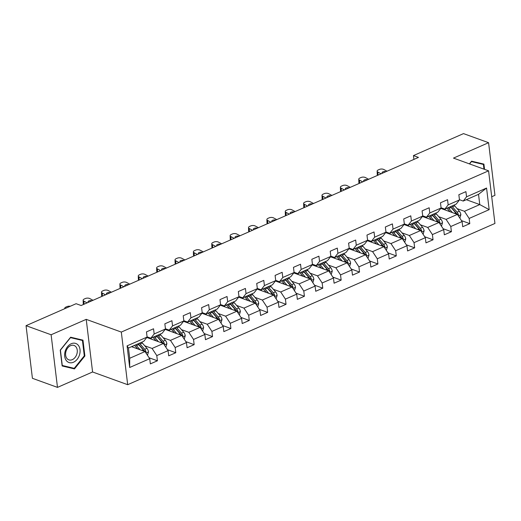 <?xml version="1.0" encoding="UTF-8"?>
<svg xmlns="http://www.w3.org/2000/svg" width="521" height="521" viewBox="0 0 521 521"><rect width="100%" height="100%" fill="white"/><g stroke="black" fill="none" stroke-linecap="round" stroke-linejoin="round"><path stroke-width="0.78" d="M491.713 196.743L494.95 195.323L488.581 142.695L463.514 133.61L413.453 155.59L413.915 159.406M127.684 384.693L494.943 223.45L488.574 170.823L121.315 332.072L127.684 384.693L92.588 371.981L86.219 319.353L51.117 334.762L57.486 387.39L92.588 371.981M57.486 387.39L32.419 378.305L26.05 325.677L51.117 334.762M466.315 199.699L479.769 204.577L478.532 194.34L463.221 201.06L466.542 196.827L465.911 191.63L458.845 194.737L459.476 199.927L448.164 204.89L447.539 199.699L440.473 202.806L441.098 207.996L429.792 212.959L429.161 207.768L422.095 210.868L422.726 216.065L411.414 221.028L410.789 215.837L403.723 218.937L404.348 224.128L393.042 229.097L392.411 223.9L385.345 227.006L385.976 232.197L374.664 237.159L374.039 231.969L366.973 235.075L367.598 240.266L356.292 245.228L355.661 240.038L348.595 243.138L349.226 248.335L337.914 253.297L337.289 248.107L330.223 251.207L330.848 256.397L319.542 261.366L318.911 256.176L311.845 259.276L312.476 264.466L301.164 269.429L300.539 264.238L293.473 267.345L294.098 272.535L282.792 277.498L282.161 272.307L275.095 275.414L275.726 280.604L264.414 285.567L263.789 280.376L256.723 283.476L257.348 288.667L246.042 293.636L245.411 288.445L238.344 291.545L238.976 296.736L227.664 301.705L227.039 296.508L219.973 299.614L220.598 304.805L209.292 309.767L208.667 304.577L201.594 307.683L202.226 312.874L190.92 317.836L190.289 312.646L183.223 315.746L183.848 320.943L172.542 325.905L171.917 320.715L164.844 323.815L165.476 329.005L154.17 333.974L153.539 328.777L146.473 331.884L147.098 337.074L127.078 345.866L129.69 367.487L129.703 358.272L145.014 351.551L131.559 346.673M466.542 196.827L486.562 188.035L489.18 209.65L469.154 218.442L469.786 223.633L461.482 220.624M129.69 367.487L149.716 358.695L150.348 363.886L157.414 360.779L156.782 355.589L168.094 350.626L168.719 355.817L175.785 352.717L175.16 347.52L186.466 342.558L187.098 347.748L194.164 344.648L193.532 339.458L204.844 334.489L205.469 339.685L212.535 336.579L211.91 331.389L223.216 326.426L223.841 331.616L230.914 328.51L230.282 323.32L241.588 318.357L242.219 323.548L249.285 320.448L248.66 315.251L259.966 310.288L260.591 315.479L267.664 312.379L267.032 307.188L278.338 302.219L278.969 307.41L286.036 304.31L285.41 299.119L296.716 294.157L297.341 299.347L304.414 296.241L303.782 291.05L315.088 286.088L315.719 291.278L322.786 288.172L322.16 282.981L333.466 278.019L334.091 283.209L341.164 280.109L340.532 274.919L351.838 269.95L352.47 275.14L359.536 272.04L358.91 266.85L370.216 261.881L370.841 267.078L377.914 263.971L377.282 258.781L388.588 253.818L389.22 259.009L396.286 255.902L395.66 250.712L406.966 245.749L407.591 250.94L414.657 247.84L414.032 242.643L425.338 237.68L425.97 242.871L433.036 239.771L432.404 234.58L443.716 229.611L444.341 234.808L451.407 231.702L450.782 226.511L462.088 221.549L462.72 226.739L469.786 223.633M26.05 325.677L76.112 303.704L81.126 305.514L418.467 157.407L413.453 155.59M459.476 199.927L456.149 204.16L444.843 209.129L441.072 207.762M440.792 208.387L457.392 214.405L446.08 219.367L438.747 216.71M444.843 209.129L448.164 204.89M462.088 221.549L457.392 214.405M450.782 226.511L446.08 219.367M441.098 207.996L437.777 212.229L426.471 217.192L422.694 215.831M422.414 216.456L439.014 222.474L427.708 227.436L420.369 224.779M426.471 217.192L429.792 212.959M443.716 229.611L439.014 222.474M432.404 234.58L427.708 227.436M422.726 216.065L419.398 220.298L408.093 225.261L404.322 223.893M404.042 224.525L420.642 230.536L409.33 235.505L401.997 232.848M408.093 225.261L411.414 221.028M425.338 237.68L420.642 230.536M414.032 242.643L409.33 235.505M404.348 224.128L401.027 228.367L389.721 233.33L385.944 231.962M385.664 232.587L402.264 238.605L390.958 243.567L383.619 240.91M389.721 233.33L393.042 229.097M406.966 245.749L402.264 238.605M395.66 250.712L390.958 243.567M385.976 232.197L382.648 236.43L371.343 241.399L367.572 240.031M367.292 240.656L383.892 246.674L372.58 251.636L365.247 248.979M371.343 241.399L374.664 237.159M388.588 253.818L383.892 246.674M377.282 258.781L372.58 251.636M367.598 240.266L364.277 244.499L352.971 249.468L349.194 248.1M348.914 248.725L365.514 254.743L354.208 259.705L346.875 257.048M352.971 249.468L356.292 245.228M370.216 261.881L365.514 254.743M358.91 266.85L354.208 259.705M349.226 248.335L345.905 252.568L334.593 257.53L330.822 256.163M330.542 256.794L347.142 262.805L335.83 267.774L328.497 265.117M334.593 257.53L337.914 253.297M351.838 269.95L347.142 262.805M340.532 274.919L335.83 267.774M330.848 256.397L327.527 260.637L316.221 265.599L312.444 264.232M312.164 264.863L328.764 270.874L317.458 275.843L310.125 273.18M316.221 265.599L319.542 261.366M333.466 278.019L328.764 270.874M322.16 282.981L317.458 275.843M312.476 264.466L309.155 268.706L297.843 273.668L294.072 272.301M293.792 272.926L310.392 278.943L299.087 283.906L291.747 281.249M297.843 273.668L301.164 269.429M315.088 286.088L310.392 278.943M303.782 291.05L299.087 283.906M294.098 272.535L290.777 276.768L279.471 281.737L275.694 280.37M275.414 280.995L292.014 287.012L280.708 291.975L273.375 289.318M279.471 281.737L282.792 277.498M296.716 294.157L292.014 287.012M285.41 299.119L280.708 291.975M275.726 280.604L272.405 284.837L261.093 289.8L257.322 288.432M257.042 289.064L273.642 295.081L262.337 300.044L254.997 297.387M261.093 289.8L264.414 285.567M278.338 302.219L273.642 295.081M267.032 307.188L262.337 300.044M257.348 288.667L254.027 292.906L242.721 297.869L238.944 296.501M238.664 297.133L255.264 303.144L243.958 308.113L236.625 305.449M242.721 297.869L246.042 293.636M259.966 310.288L255.264 303.144M248.66 315.251L243.958 308.113M238.976 296.736L235.655 300.975L224.343 305.938L220.572 304.57M220.292 305.195L236.892 311.213L225.586 316.175L218.247 313.518M224.343 305.938L227.664 301.705M241.588 318.357L236.892 311.213M230.282 323.32L225.586 316.175M220.598 304.805L217.277 309.038L205.971 314.007L202.194 312.639M201.914 313.264L218.514 319.282L207.208 324.244L199.875 321.587M205.971 314.007L209.292 309.767M223.216 326.426L218.514 319.282M211.91 331.389L207.208 324.244M202.226 312.874L198.905 317.107L187.593 322.076L183.822 320.708M183.542 321.333L200.142 327.351L188.836 332.313L181.497 329.656M187.593 322.076L190.92 317.836M204.844 334.489L200.142 327.351M193.532 339.458L188.836 332.313M183.848 320.943L180.526 325.176L169.221 330.138L165.444 328.771M165.164 329.402L181.764 335.413L170.458 340.382L163.125 337.725M169.221 330.138L172.542 325.905M186.466 342.558L181.764 335.413M175.16 347.52L170.458 340.382M165.476 329.005L162.155 333.245L150.843 338.207L147.072 336.84M146.792 337.471L163.392 343.482L152.086 348.451L144.747 345.788M150.843 338.207L154.17 333.974M168.094 350.626L163.392 343.482M156.782 355.589L152.086 348.451M147.098 337.074L143.776 341.307L128.466 348.035L127.078 345.866M149.716 358.695L145.014 351.551M488.581 142.695L453.478 158.104L488.574 170.823M86.219 319.353L121.315 332.072M128.466 348.035L129.703 358.272M463.221 201.06L459.444 199.693M457.119 208.641L464.458 211.298L479.769 204.577L489.18 209.65M478.532 194.34L486.562 188.035M469.154 218.442L464.458 211.298M157.414 360.779L149.11 357.777M175.785 352.717L167.488 349.708M194.164 344.648L185.86 341.639M212.535 336.579L204.239 333.57M230.914 328.51L222.61 325.508M249.285 320.448L240.989 317.439M267.664 312.379L259.36 309.37M286.036 304.31L277.739 301.301M304.414 296.241L296.11 293.232M322.786 288.172L314.489 285.169M341.164 280.109L332.86 277.1M359.536 272.04L351.239 269.031M377.914 263.971L369.61 260.962M396.286 255.902L387.982 252.9M414.657 247.84L406.36 244.831M433.036 239.771L424.732 236.762M451.407 231.702L443.111 228.693M74.477 368.907L84.884 355.993L82.969 340.148L70.641 337.211L60.234 350.125L62.149 365.976L74.477 368.907L70.426 367.442M484.55 169.364L483.918 164.108L471.59 161.178L469.414 163.881M84.298 355.778L84.884 355.993M70.276 306.263A3.113 1.491 -1.9 0 0 67.02 306.589L65.841 307.103A3.113 1.491 -1.9 0 0 64.767 308.289A3.113 1.491 -1.9 0 0 64.864 308.64M147.476 355.283L148.498 351.838A4.122 2.325 -113.7 0 0 146.929 348.321L142.37 343.026A11.905 6.701 -113.7 0 0 141.653 342.245M132.822 346.12L132.744 347.103M140.038 349.747L136.482 345.612A11.905 6.701 -113.7 0 0 135.76 344.83M137.661 348.888L135.948 346.895A9.886 5.562 -113.7 0 0 134.431 345.41M145.789 352.724L146.01 351.708A4.122 2.325 -113.7 0 0 144.688 349.304L140.129 344.01A11.905 6.701 -113.7 0 0 139.413 343.228M138.085 343.808A9.886 5.562 66.3 0 1 139.602 345.293L144.161 350.594A2.104 1.185 66.3 0 1 144.564 351.187L146.01 351.708M138 343.847A11.905 6.701 66.3 0 1 138.716 344.628L143.275 349.923A4.122 2.325 66.3 0 1 144.148 351.232M79.55 354.697A10.114 7.366 109.9 0 0 75.219 343.3A10.114 7.366 109.9 0 0 65.171 351.278A10.114 7.366 109.9 0 0 69.501 362.675A10.114 7.366 109.9 0 0 79.55 354.697M76.887 353.954A7.659 5.581 109.9 0 0 74.054 345.456A7.659 5.581 109.9 0 0 65.998 351.362A7.659 5.581 109.9 0 0 68.837 359.855A7.659 5.581 109.9 0 0 76.887 353.954M62.273 365.501L60.416 350.145L70.498 337.634L82.442 340.473L84.298 355.83L74.216 368.34L62.084 365.429M78.795 339.151L82.442 340.473M469.564 163.933L471.453 161.595L483.39 164.441L483.963 169.149M479.743 163.119L483.39 164.441M87.144 302.87L83.894 301.151L83.998 304.257M93.038 300.285L89.781 298.566A3.113 1.491 -1.9 0 0 85.398 298.52L84.22 299.041A3.113 1.491 -1.9 0 0 83.139 300.22A3.113 1.491 -1.9 0 0 83.894 301.151M83.712 304.381A3.113 1.491 178.1 0 1 83.249 303.632L83.139 300.22M88.264 302.382A2.488 1.192 178.1 0 1 88.01 301.88A2.488 1.192 178.1 0 1 88.87 300.936A2.488 1.192 178.1 0 1 91.917 300.78M105.522 294.808L102.272 293.082L102.37 296.189M111.409 292.222L108.16 290.497A3.113 1.491 -1.9 0 0 103.77 290.451L102.591 290.972A3.113 1.491 -1.9 0 0 101.517 292.151A3.113 1.491 -1.9 0 0 102.272 293.082M102.09 296.312A3.113 1.491 178.1 0 1 101.628 295.563L101.517 292.151M106.642 294.313A2.488 1.192 178.1 0 1 106.382 293.811A2.488 1.192 178.1 0 1 107.248 292.867A2.488 1.192 178.1 0 1 110.289 292.711M165.847 347.214L166.876 343.769A4.122 2.325 -113.7 0 0 165.3 340.252L160.742 334.957A11.905 6.701 -113.7 0 0 160.025 334.176M151.194 338.051L151.116 339.034M158.417 341.678L154.854 337.543A11.905 6.701 -113.7 0 0 154.138 336.761M156.04 340.819L154.327 338.832A9.886 5.562 -113.7 0 0 152.809 337.348M164.161 344.655L164.382 343.639A4.122 2.325 -113.7 0 0 163.066 341.235L158.508 335.941A11.905 6.701 -113.7 0 0 157.785 335.159M149.039 338.285A9.886 5.562 66.3 0 1 149.169 337.601M156.463 335.739A9.886 5.562 66.3 0 1 157.98 337.224L162.539 342.525A2.104 1.185 66.3 0 1 162.943 343.118L164.382 343.639M156.372 335.778A11.905 6.701 66.3 0 1 157.095 336.559L161.653 341.861A4.122 2.325 66.3 0 1 162.519 343.17M148.081 337.204A9.886 5.562 -113.7 0 0 147.853 337.849M184.226 339.151L185.248 335.7A4.122 2.325 -113.7 0 0 183.679 332.19L179.12 326.888A11.905 6.701 -113.7 0 0 178.403 326.107M169.572 329.988L169.494 330.965M176.788 333.609L173.226 329.474A11.905 6.701 -113.7 0 0 172.51 328.692M174.411 332.75L172.698 330.763A9.886 5.562 -113.7 0 0 171.181 329.279M182.539 336.586L182.76 335.57A4.122 2.325 -113.7 0 0 181.438 333.166L176.88 327.872A11.905 6.701 -113.7 0 0 176.163 327.09M167.41 330.216A9.886 5.562 66.3 0 1 167.541 329.532M174.835 327.676A9.886 5.562 66.3 0 1 176.352 329.161L180.911 334.456A2.104 1.185 66.3 0 1 181.315 335.049L182.76 335.57M174.75 327.716A11.905 6.701 66.3 0 1 175.466 328.49L180.025 333.792A4.122 2.325 66.3 0 1 180.898 335.101M166.453 329.135A9.886 5.562 -113.7 0 0 166.225 329.786M123.894 286.739L120.644 285.013L120.748 288.12M129.788 284.153L126.531 282.428A3.113 1.491 -1.9 0 0 122.148 282.389L120.97 282.903A3.113 1.491 -1.9 0 0 119.889 284.082A3.113 1.491 -1.9 0 0 120.644 285.013M120.462 288.243A3.113 1.491 178.1 0 1 119.999 287.494L119.889 284.082M125.014 286.244A2.488 1.192 178.1 0 1 124.76 285.742A2.488 1.192 178.1 0 1 125.62 284.798A2.488 1.192 178.1 0 1 128.667 284.642M142.272 278.67L139.022 276.951L139.12 280.051M148.159 276.084L144.91 274.359A3.113 1.491 -1.9 0 0 140.52 274.32L139.341 274.834A3.113 1.491 -1.9 0 0 138.267 276.013A3.113 1.491 -1.9 0 0 139.022 276.951M138.84 280.174A3.113 1.491 178.1 0 1 138.378 279.432L138.267 276.013M143.392 278.181A2.488 1.192 178.1 0 1 143.132 277.673A2.488 1.192 178.1 0 1 143.998 276.729A2.488 1.192 178.1 0 1 147.039 276.579M160.644 270.601L157.394 268.882L157.498 271.988M166.538 268.015L163.281 266.296A3.113 1.491 -1.9 0 0 158.892 266.251L157.72 266.765A3.113 1.491 -1.9 0 0 156.639 267.95A3.113 1.491 -1.9 0 0 157.394 268.882M157.212 272.112A3.113 1.491 178.1 0 1 156.749 271.363L156.639 267.95M161.764 270.112A2.488 1.192 178.1 0 1 161.51 269.611A2.488 1.192 178.1 0 1 162.37 268.667A2.488 1.192 178.1 0 1 165.417 268.51M202.597 331.082L203.626 327.637A4.122 2.325 -113.7 0 0 202.05 324.121L197.492 318.819A11.905 6.701 -113.7 0 0 196.775 318.044M187.944 321.919L187.866 322.903M195.167 325.547L191.604 321.405A11.905 6.701 -113.7 0 0 190.888 320.63M192.79 324.681L191.077 322.694A9.886 5.562 -113.7 0 0 189.559 321.21M200.911 328.517L201.132 327.507A4.122 2.325 -113.7 0 0 199.817 325.104L195.258 319.803A11.905 6.701 -113.7 0 0 194.535 319.021M185.789 322.147A9.886 5.562 66.3 0 1 185.919 321.464M193.213 319.607A9.886 5.562 66.3 0 1 194.73 321.092L199.289 326.387A2.104 1.185 66.3 0 1 199.693 326.98L201.132 327.507M193.122 319.647A11.905 6.701 66.3 0 1 193.845 320.428L198.403 325.723A4.122 2.325 66.3 0 1 199.269 327.032M184.831 321.073A9.886 5.562 -113.7 0 0 184.603 321.717M220.969 323.013L221.998 319.568A4.122 2.325 -113.7 0 0 220.429 316.052L215.87 310.757A11.905 6.701 -113.7 0 0 215.147 309.975M206.323 313.85L206.238 314.834M213.538 317.478L209.976 313.342A11.905 6.701 -113.7 0 0 209.26 312.561M211.161 316.618L209.449 314.625A9.886 5.562 -113.7 0 0 207.931 313.141M219.289 320.454L219.51 319.438A4.122 2.325 -113.7 0 0 218.188 317.035L213.63 311.74A11.905 6.701 -113.7 0 0 212.913 310.959M204.16 314.078A9.886 5.562 66.3 0 1 204.291 313.395M211.585 311.538A9.886 5.562 66.3 0 1 213.102 313.023L217.661 318.324A2.104 1.185 66.3 0 1 218.065 318.917L219.51 319.438M211.5 311.578A11.905 6.701 66.3 0 1 212.216 312.359L216.775 317.654A4.122 2.325 66.3 0 1 217.648 318.963M203.203 313.004A9.886 5.562 -113.7 0 0 202.975 313.649M239.347 314.945L240.376 311.499A4.122 2.325 -113.7 0 0 238.8 307.983L234.242 302.688A11.905 6.701 -113.7 0 0 233.525 301.906M224.694 305.781L224.616 306.765M231.917 309.409L228.354 305.273A11.905 6.701 -113.7 0 0 227.638 304.492M229.54 308.549L227.827 306.563A9.886 5.562 -113.7 0 0 226.309 305.078M237.661 312.385L237.882 311.369A4.122 2.325 -113.7 0 0 236.567 308.966L232.008 303.671A11.905 6.701 -113.7 0 0 231.285 302.89M222.539 306.009A9.886 5.562 66.3 0 1 222.669 305.332M229.963 303.469A9.886 5.562 66.3 0 1 231.48 304.954L236.033 310.255A2.104 1.185 66.3 0 1 236.443 310.848L237.882 311.369M229.872 303.509A11.905 6.701 66.3 0 1 230.595 304.29L235.153 309.585A4.122 2.325 66.3 0 1 236.02 310.9M221.581 304.935A9.886 5.562 -113.7 0 0 221.353 305.58M179.022 262.538L175.766 260.813L175.87 263.919M184.909 259.953L181.66 258.227A3.113 1.491 -1.9 0 0 177.27 258.182L176.091 258.703A3.113 1.491 -1.9 0 0 175.017 259.881A3.113 1.491 -1.9 0 0 175.766 260.813M175.59 264.043A3.113 1.491 178.1 0 1 175.128 263.294L175.017 259.881M180.142 262.043A2.488 1.192 178.1 0 1 179.882 261.542A2.488 1.192 178.1 0 1 180.748 260.598A2.488 1.192 178.1 0 1 183.789 260.441M257.719 306.876L258.748 303.43A4.122 2.325 -113.7 0 0 257.179 299.914L252.62 294.619A11.905 6.701 -113.7 0 0 251.897 293.837M243.073 297.719L242.988 298.696M250.288 301.34L246.726 297.204A11.905 6.701 -113.7 0 0 246.01 296.423M247.911 300.48L246.199 298.494A9.886 5.562 -113.7 0 0 244.681 297.009M256.039 304.316L256.26 303.3A4.122 2.325 -113.7 0 0 254.938 300.897L250.38 295.602A11.905 6.701 -113.7 0 0 249.663 294.821M240.91 297.947A9.886 5.562 66.3 0 1 241.041 297.263M248.335 295.407A9.886 5.562 66.3 0 1 249.852 296.892L254.411 302.187A2.104 1.185 66.3 0 1 254.815 302.779L256.26 303.3M248.25 295.44A11.905 6.701 66.3 0 1 248.966 296.221L253.525 301.522A4.122 2.325 66.3 0 1 254.398 302.831M239.953 296.866A9.886 5.562 -113.7 0 0 239.725 297.517M197.394 254.469L194.144 252.744L194.248 255.85M203.288 251.884L200.031 250.158A3.113 1.491 -1.9 0 0 195.642 250.119L194.47 250.634A3.113 1.491 -1.9 0 0 193.389 251.812A3.113 1.491 -1.9 0 0 194.144 252.744M193.962 255.974A3.113 1.491 178.1 0 1 193.499 255.225L193.389 251.812M198.514 253.974A2.488 1.192 178.1 0 1 198.26 253.473A2.488 1.192 178.1 0 1 199.12 252.529A2.488 1.192 178.1 0 1 202.168 252.372M276.097 298.813L277.126 295.361A4.122 2.325 -113.7 0 0 275.55 291.851L270.992 286.55A11.905 6.701 -113.7 0 0 270.275 285.775M261.444 289.65L261.366 290.633M268.66 293.277L265.104 289.135A11.905 6.701 -113.7 0 0 264.388 288.36M266.29 292.411L264.577 290.425A9.886 5.562 -113.7 0 0 263.059 288.94M274.411 296.247L274.632 295.238A4.122 2.325 -113.7 0 0 273.317 292.835L268.758 287.533A11.905 6.701 -113.7 0 0 268.035 286.752M259.289 289.878A9.886 5.562 66.3 0 1 259.419 289.194M266.713 287.338A9.886 5.562 66.3 0 1 268.224 288.823L272.783 294.118A2.104 1.185 66.3 0 1 273.193 294.71L274.632 295.238M266.622 287.377A11.905 6.701 66.3 0 1 267.345 288.152L271.897 293.453A4.122 2.325 66.3 0 1 272.77 294.762M258.331 288.803A9.886 5.562 -113.7 0 0 258.103 289.448M215.772 246.4L212.516 244.675L212.62 247.781M221.659 243.815L218.41 242.089A3.113 1.491 -1.9 0 0 214.02 242.05L212.842 242.565A3.113 1.491 -1.9 0 0 211.76 243.743A3.113 1.491 -1.9 0 0 212.516 244.675M212.34 247.905A3.113 1.491 178.1 0 1 211.878 247.162L211.76 243.743M216.892 245.912A2.488 1.192 178.1 0 1 216.632 245.404A2.488 1.192 178.1 0 1 217.498 244.46A2.488 1.192 178.1 0 1 220.539 244.31M294.469 290.744L295.498 287.299A4.122 2.325 -113.7 0 0 293.929 283.782L289.37 278.488A11.905 6.701 -113.7 0 0 288.647 277.706M279.823 281.581L279.738 282.564M287.038 285.208L283.476 281.073A11.905 6.701 -113.7 0 0 282.76 280.291M284.661 284.349L282.949 282.356A9.886 5.562 -113.7 0 0 281.431 280.871M292.789 288.178L293.01 287.169A4.122 2.325 -113.7 0 0 291.688 284.766L287.13 279.464A11.905 6.701 -113.7 0 0 286.413 278.689M277.66 281.809A9.886 5.562 66.3 0 1 277.791 281.125M285.085 279.269A9.886 5.562 66.3 0 1 286.602 280.754L291.161 286.049A2.104 1.185 66.3 0 1 291.565 286.648L293.01 287.169M285 279.308A11.905 6.701 66.3 0 1 285.716 280.09L290.275 285.384A4.122 2.325 66.3 0 1 291.148 286.693M276.703 280.734A9.886 5.562 -113.7 0 0 276.475 281.379M234.144 238.331L230.894 236.612L230.998 239.719M240.031 235.746L236.781 234.027A3.113 1.491 -1.9 0 0 232.392 233.981L231.22 234.496A3.113 1.491 -1.9 0 0 230.139 235.681A3.113 1.491 -1.9 0 0 230.894 236.612M230.712 239.842A3.113 1.491 178.1 0 1 230.249 239.093L230.139 235.681M235.264 237.843A2.488 1.192 178.1 0 1 235.01 237.342A2.488 1.192 178.1 0 1 235.87 236.397A2.488 1.192 178.1 0 1 238.911 236.241M312.847 282.675L313.87 279.23A4.122 2.325 -113.7 0 0 312.3 275.713L307.742 270.419A11.905 6.701 -113.7 0 0 307.025 269.637M298.194 273.512L298.116 274.495M305.41 277.139L301.854 273.004A11.905 6.701 -113.7 0 0 301.138 272.223M303.04 276.28L301.327 274.287A9.886 5.562 -113.7 0 0 299.809 272.802M311.161 280.116L311.382 279.1A4.122 2.325 -113.7 0 0 310.06 276.697L305.508 271.402A11.905 6.701 -113.7 0 0 304.785 270.62M296.039 273.74A9.886 5.562 66.3 0 1 296.169 273.063M303.463 271.2A9.886 5.562 66.3 0 1 304.974 272.685L309.533 277.986A2.104 1.185 66.3 0 1 309.943 278.579L311.382 279.1M303.372 271.239A11.905 6.701 66.3 0 1 304.088 272.021L308.647 277.315A4.122 2.325 66.3 0 1 309.52 278.631M295.081 272.665A9.886 5.562 -113.7 0 0 294.853 273.31M252.522 230.269L249.266 228.543L249.37 231.65M258.409 227.677L255.16 225.958A3.113 1.491 -1.9 0 0 250.77 225.912L249.592 226.433A3.113 1.491 -1.9 0 0 248.51 227.612A3.113 1.491 -1.9 0 0 249.266 228.543M249.09 231.773A3.113 1.491 178.1 0 1 248.628 231.024L248.51 227.612M253.642 229.774A2.488 1.192 178.1 0 1 253.382 229.273A2.488 1.192 178.1 0 1 254.248 228.328A2.488 1.192 178.1 0 1 257.289 228.172M331.219 274.606L332.248 271.161A4.122 2.325 -113.7 0 0 330.679 267.644L326.12 262.35A11.905 6.701 -113.7 0 0 325.397 261.568M316.573 265.443L316.488 266.426M323.788 269.07L320.226 264.935A11.905 6.701 -113.7 0 0 319.51 264.154M321.411 268.211L319.699 266.224A9.886 5.562 -113.7 0 0 318.181 264.74M329.539 272.047L329.76 271.031A4.122 2.325 -113.7 0 0 328.438 268.628L323.88 263.333A11.905 6.701 -113.7 0 0 323.163 262.551M314.41 265.677A9.886 5.562 66.3 0 1 314.541 264.994M321.835 263.138A9.886 5.562 66.3 0 1 323.352 264.616L327.911 269.917A2.104 1.185 66.3 0 1 328.315 270.51L329.76 271.031M321.75 263.17A11.905 6.701 66.3 0 1 322.466 263.952L327.025 269.253A4.122 2.325 66.3 0 1 327.891 270.562M313.453 264.596A9.886 5.562 -113.7 0 0 313.225 265.248M270.894 222.2L267.644 220.474L267.748 223.581M276.781 219.615L273.532 217.889A3.113 1.491 -1.9 0 0 269.142 217.843L267.97 218.364A3.113 1.491 -1.9 0 0 266.889 219.543A3.113 1.491 -1.9 0 0 267.644 220.474M267.462 223.704A3.113 1.491 178.1 0 1 266.999 222.955L266.889 219.543M272.014 221.705A2.488 1.192 178.1 0 1 271.76 221.204A2.488 1.192 178.1 0 1 272.62 220.259A2.488 1.192 178.1 0 1 275.661 220.103M349.598 266.544L350.62 263.092A4.122 2.325 -113.7 0 0 349.05 259.582L344.492 254.281A11.905 6.701 -113.7 0 0 343.775 253.499M334.944 257.381L334.866 258.357M342.16 261.008L338.604 256.866A11.905 6.701 -113.7 0 0 337.888 256.085M339.79 260.142L338.077 258.155A9.886 5.562 -113.7 0 0 336.559 256.671M347.911 263.978L348.132 262.968A4.122 2.325 -113.7 0 0 346.81 260.565L342.251 255.264A11.905 6.701 -113.7 0 0 341.535 254.482M332.789 257.608A9.886 5.562 66.3 0 1 332.919 256.925M340.206 255.069A9.886 5.562 66.3 0 1 341.724 256.553L346.283 261.848A2.104 1.185 66.3 0 1 346.686 262.441L348.132 262.968M340.122 255.108A11.905 6.701 66.3 0 1 340.838 255.883L345.397 261.184A4.122 2.325 66.3 0 1 346.27 262.493M331.831 256.534A9.886 5.562 -113.7 0 0 331.603 257.179M289.272 214.131L286.016 212.405L286.12 215.512M295.16 211.546L291.91 209.82A3.113 1.491 -1.9 0 0 287.52 209.781L286.342 210.295A3.113 1.491 -1.9 0 0 285.261 211.474A3.113 1.491 -1.9 0 0 286.016 212.405M285.84 215.635A3.113 1.491 178.1 0 1 285.378 214.893L285.261 211.474M290.392 213.636A2.488 1.192 178.1 0 1 290.132 213.135A2.488 1.192 178.1 0 1 290.998 212.19A2.488 1.192 178.1 0 1 294.039 212.034M367.969 258.475L368.998 255.03A4.122 2.325 -113.7 0 0 367.429 251.513L362.87 246.212A11.905 6.701 -113.7 0 0 362.147 245.437M353.323 249.312L353.238 250.295M360.539 252.939L356.976 248.804A11.905 6.701 -113.7 0 0 356.26 248.022M358.161 252.079L356.449 250.087A9.886 5.562 -113.7 0 0 354.931 248.602M366.283 255.909L366.504 254.899A4.122 2.325 -113.7 0 0 365.188 252.496L360.63 247.195A11.905 6.701 -113.7 0 0 359.913 246.42M351.161 249.539A9.886 5.562 66.3 0 1 351.291 248.856M358.585 247A9.886 5.562 66.3 0 1 360.102 248.484L364.661 253.779A2.104 1.185 66.3 0 1 365.065 254.378L366.504 254.899M358.5 247.039A11.905 6.701 66.3 0 1 359.216 247.82L363.775 253.115A4.122 2.325 66.3 0 1 364.641 254.424M350.203 248.465A9.886 5.562 -113.7 0 0 349.975 249.11M307.644 206.062L304.394 204.343L304.498 207.443M313.531 203.477L310.282 201.757A3.113 1.491 -1.9 0 0 305.892 201.712L304.713 202.226A3.113 1.491 -1.9 0 0 303.639 203.411A3.113 1.491 -1.9 0 0 304.394 204.343M304.212 207.573A3.113 1.491 178.1 0 1 303.75 206.824L303.639 203.411M308.764 205.574A2.488 1.192 178.1 0 1 308.51 205.072A2.488 1.192 178.1 0 1 309.37 204.128A2.488 1.192 178.1 0 1 312.411 203.971M386.348 250.406L387.37 246.961A4.122 2.325 -113.7 0 0 385.8 243.444L381.242 238.149A11.905 6.701 -113.7 0 0 380.525 237.368M371.694 241.243L371.616 242.226M378.91 244.87L375.354 240.735A11.905 6.701 -113.7 0 0 374.632 239.953M376.54 244.01L374.827 242.018A9.886 5.562 -113.7 0 0 373.31 240.533M384.661 247.846L384.882 246.83A4.122 2.325 -113.7 0 0 383.56 244.427L379.001 239.132A11.905 6.701 -113.7 0 0 378.285 238.351M369.539 241.47A9.886 5.562 66.3 0 1 369.669 240.787M376.957 238.931A9.886 5.562 66.3 0 1 378.474 240.415L383.033 245.717A2.104 1.185 66.3 0 1 383.436 246.309L384.882 246.83M376.872 238.97A11.905 6.701 66.3 0 1 377.588 239.751L382.147 245.046A4.122 2.325 66.3 0 1 383.02 246.355M368.581 240.396A9.886 5.562 -113.7 0 0 368.347 241.041M326.022 197.993L322.766 196.274L322.87 199.38M331.91 195.408L328.66 193.688A3.113 1.491 -1.9 0 0 324.27 193.643L323.092 194.164A3.113 1.491 -1.9 0 0 322.011 195.342A3.113 1.491 -1.9 0 0 322.766 196.274M322.59 199.504A3.113 1.491 178.1 0 1 322.128 198.755L322.011 195.342M327.142 197.505A2.488 1.192 178.1 0 1 326.882 197.003A2.488 1.192 178.1 0 1 327.748 196.059A2.488 1.192 178.1 0 1 330.789 195.903M404.719 242.337L405.748 238.892A4.122 2.325 -113.7 0 0 404.179 235.375L399.62 230.08A11.905 6.701 -113.7 0 0 398.897 229.299M390.073 233.174L389.988 234.157M397.289 236.801L393.726 232.666A11.905 6.701 -113.7 0 0 393.01 231.884M394.911 235.941L393.199 233.955A9.886 5.562 -113.7 0 0 391.681 232.47M403.033 239.777L403.254 238.761A4.122 2.325 -113.7 0 0 401.938 236.358L397.38 231.064A11.905 6.701 -113.7 0 0 396.663 230.282M387.911 233.401A9.886 5.562 66.3 0 1 388.041 232.724M395.335 230.862A9.886 5.562 66.3 0 1 396.852 232.346L401.411 237.648A2.104 1.185 66.3 0 1 401.815 238.24L403.254 238.761M395.25 230.901A11.905 6.701 66.3 0 1 395.967 231.682L400.525 236.977A4.122 2.325 66.3 0 1 401.391 238.292M386.953 232.327A9.886 5.562 -113.7 0 0 386.725 232.972M344.394 189.931L341.144 188.205L341.248 191.311M350.281 187.345L347.032 185.619A3.113 1.491 -1.9 0 0 342.642 185.574L341.463 186.095A3.113 1.491 -1.9 0 0 340.389 187.273A3.113 1.491 -1.9 0 0 341.144 188.205M340.962 191.435A3.113 1.491 178.1 0 1 340.5 190.686L340.389 187.273M345.514 189.436A2.488 1.192 178.1 0 1 345.26 188.934A2.488 1.192 178.1 0 1 346.12 187.99A2.488 1.192 178.1 0 1 349.161 187.834M423.098 234.274L424.12 230.823A4.122 2.325 -113.7 0 0 422.551 227.312L417.992 222.011A11.905 6.701 -113.7 0 0 417.275 221.23M408.444 225.111L408.366 226.088M415.66 228.732L412.104 224.597A11.905 6.701 -113.7 0 0 411.382 223.815M413.283 227.872L411.577 225.886A9.886 5.562 -113.7 0 0 410.06 224.401M421.411 231.708L421.632 230.692A4.122 2.325 -113.7 0 0 420.31 228.289L415.751 222.995A11.905 6.701 -113.7 0 0 415.035 222.213M406.289 225.339A9.886 5.562 66.3 0 1 406.419 224.655M413.707 222.799A9.886 5.562 66.3 0 1 415.224 224.284L419.783 229.579A2.104 1.185 66.3 0 1 420.187 230.171L421.632 230.692M413.622 222.838A11.905 6.701 66.3 0 1 414.338 223.613L418.897 228.914A4.122 2.325 66.3 0 1 419.77 230.223M405.331 224.258A9.886 5.562 -113.7 0 0 405.097 224.909M362.772 181.862L359.516 180.136L359.62 183.242M368.66 179.276L365.41 177.55A3.113 1.491 -1.9 0 0 361.02 177.511L359.842 178.026A3.113 1.491 -1.9 0 0 358.761 179.204A3.113 1.491 -1.9 0 0 359.516 180.136M359.34 183.366A3.113 1.491 178.1 0 1 358.878 182.617L358.761 179.204M363.892 181.367A2.488 1.192 178.1 0 1 363.632 180.865A2.488 1.192 178.1 0 1 364.498 179.921A2.488 1.192 178.1 0 1 367.539 179.765M441.469 226.205L442.498 222.76A4.122 2.325 -113.7 0 0 440.922 219.243L436.37 213.942A11.905 6.701 -113.7 0 0 435.647 213.167M426.823 217.042L426.738 218.025M434.039 220.67L430.476 216.528A11.905 6.701 -113.7 0 0 429.76 215.753M431.662 219.803L429.949 217.817A9.886 5.562 -113.7 0 0 428.431 216.332M439.783 223.639L440.004 222.63A4.122 2.325 -113.7 0 0 438.689 220.227L434.13 214.926A11.905 6.701 -113.7 0 0 433.413 214.144M424.661 217.27A9.886 5.562 66.3 0 1 424.791 216.586M432.085 214.73A9.886 5.562 66.3 0 1 433.602 216.215L438.161 221.51A2.104 1.185 66.3 0 1 438.565 222.102L440.004 222.63M432 214.769A11.905 6.701 66.3 0 1 432.717 215.551L437.275 220.845A4.122 2.325 66.3 0 1 438.141 222.154M423.703 216.195A9.886 5.562 -113.7 0 0 423.475 216.84M381.144 173.793L377.894 172.073L377.999 175.173M387.031 171.207L383.782 169.481A3.113 1.491 -1.9 0 0 379.392 169.442L378.213 169.957A3.113 1.491 -1.9 0 0 377.139 171.135A3.113 1.491 -1.9 0 0 377.894 172.073M377.712 175.297A3.113 1.491 178.1 0 1 377.25 174.555L377.139 171.135M382.264 173.304A2.488 1.192 178.1 0 1 382.01 172.796A2.488 1.192 178.1 0 1 382.87 171.852A2.488 1.192 178.1 0 1 385.911 171.702M459.848 218.136L460.87 214.691A4.122 2.325 -113.7 0 0 459.301 211.174L454.742 205.88A11.905 6.701 -113.7 0 0 454.025 205.098M445.195 208.973L445.116 209.956M452.41 212.601L448.855 208.465A11.905 6.701 -113.7 0 0 448.132 207.684M450.033 211.741L448.327 209.748A9.886 5.562 -113.7 0 0 446.81 208.263M458.161 215.577L458.382 214.561A4.122 2.325 -113.7 0 0 457.06 212.158L452.502 206.857A11.905 6.701 -113.7 0 0 451.785 206.082M443.039 209.201A9.886 5.562 66.3 0 1 443.163 208.517M450.457 206.661A9.886 5.562 66.3 0 1 451.974 208.146L456.533 213.447A2.104 1.185 66.3 0 1 456.937 214.04L458.382 214.561M450.372 206.7A11.905 6.701 66.3 0 1 451.088 207.482L455.647 212.776A4.122 2.325 66.3 0 1 456.52 214.085M442.082 208.126A9.886 5.562 -113.7 0 0 441.847 208.771M145.984 353.017L148.478 351.922M140.129 344.01L142.37 343.026M136.482 345.612L138.716 344.628M144.688 349.304L146.929 348.321M142.031 350.47L143.275 349.923M164.356 344.948L166.85 343.853M158.508 335.941L160.742 334.957M150.641 338.136L149.729 338.533M154.854 337.543L157.095 336.559M163.066 341.235L165.3 340.252M160.409 342.401L161.653 341.861M182.734 336.885L185.229 335.785M176.88 327.872L179.12 326.888M169.012 330.067L168.107 330.464M173.226 329.474L175.466 328.49M181.438 333.166L183.679 332.19M178.781 334.332L180.025 333.792M201.106 328.816L203.6 327.716M195.258 319.803L197.492 318.819M187.391 321.998L186.479 322.395M191.604 321.405L193.845 320.428M199.817 325.104L202.05 324.121M197.159 326.27L198.403 325.723M219.484 320.747L221.979 319.653M213.63 311.74L215.87 310.757M205.762 313.929L204.851 314.332M209.976 313.342L212.216 312.359M218.188 317.035L220.429 316.052M215.531 318.201L216.775 317.654M237.856 312.678L240.35 311.584M232.008 303.671L234.242 302.688M224.141 305.866L223.229 306.263M228.354 305.273L230.595 304.29M236.567 308.966L238.8 307.983M233.909 310.132L235.153 309.585M256.234 304.609L258.729 303.515M250.38 295.602L252.62 294.619M242.512 297.797L241.601 298.194M246.726 297.204L248.966 296.221M254.938 300.897L257.179 299.914M252.281 302.063L253.525 301.522M274.606 296.547L277.1 295.446M268.758 287.533L270.992 286.55M260.891 289.728L259.979 290.125M265.104 289.135L267.345 288.152M273.317 292.835L275.55 291.851M270.66 294L271.897 293.453M292.978 288.478L295.479 287.384M287.13 279.464L289.37 278.488M279.263 281.659L278.351 282.063M283.476 281.073L285.716 280.09M291.688 284.766L293.929 283.782M289.031 285.931L290.275 285.384M311.356 280.409L313.85 279.315M305.508 271.402L307.742 270.419M297.641 273.59L296.729 273.994M301.854 273.004L304.088 272.021M310.06 276.697L312.3 275.713M307.41 277.862L308.647 277.315M329.728 272.34L332.229 271.246M323.88 263.333L326.12 262.35M316.013 265.528L315.101 265.925M320.226 264.935L322.466 263.952M328.438 268.628L330.679 267.644M325.781 269.793L327.025 269.253M348.106 264.277L350.6 263.177M342.251 255.264L344.492 254.281M334.391 257.459L333.479 257.856M338.604 256.866L340.838 255.883M346.81 260.565L349.05 259.582M344.16 261.731L345.397 261.184M366.478 256.208L368.979 255.114M360.63 247.195L362.87 246.212M352.763 249.39L351.851 249.787M356.976 248.804L359.216 247.82M365.188 252.496L367.429 251.513M362.531 253.662L363.775 253.115M384.856 248.139L387.35 247.045M379.001 239.132L381.242 238.149M371.141 241.321L370.229 241.724M375.354 240.735L377.588 239.751M383.56 244.427L385.8 243.444M380.91 245.593L382.147 245.046M403.228 240.07L405.729 238.976M397.38 231.064L399.62 230.08M389.513 233.258L388.601 233.655M393.726 232.666L395.967 231.682M401.938 236.358L404.179 235.375M399.281 237.524L400.525 236.977M421.606 232.008L424.101 230.907M415.751 222.995L417.992 222.011M407.891 225.189L406.979 225.586M412.104 224.597L414.338 223.613M420.31 228.289L422.551 227.312M417.66 229.455L418.897 228.914M439.978 223.939L442.479 222.838M434.13 214.926L436.37 213.942M426.263 217.12L425.351 217.518M430.476 216.528L432.717 215.551M438.689 220.227L440.922 219.243M436.031 221.392L437.275 220.845M458.356 215.87L460.851 214.776M452.502 206.857L454.742 205.88M444.641 209.051L443.729 209.455M448.855 208.465L451.088 207.482M457.06 212.158L459.301 211.174M454.41 213.323L455.647 212.776M64.78 308.679L64.767 308.289"/></g></svg>
